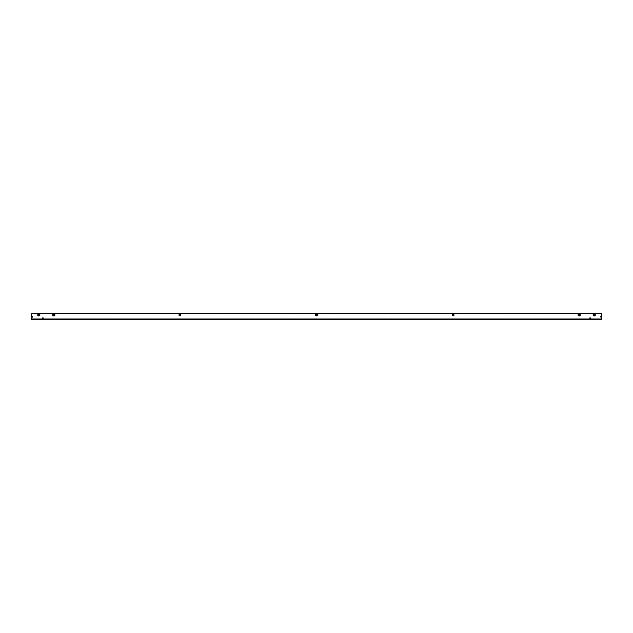<?xml version="1.0" encoding="UTF-8"?>
<svg xmlns="http://www.w3.org/2000/svg" width="633" height="633" viewBox="0 0 633 633"><rect width="100%" height="100%" fill="white"/><g stroke="black" fill="none" stroke-linecap="round" stroke-linejoin="round"><path stroke-width="0.47" stroke-dasharray="3.17 2.37" d="M316.136 319.728L316.864 319.728L316.136 319.728L316.136 319.048L316.864 319.048L316.136 319.048M316.864 319.728L316.864 319.048M70.318 319.728L71.046 319.728L70.318 319.728L70.318 319.048L71.046 319.048L70.318 319.048M71.046 319.728L71.046 319.048M131.775 319.728L132.503 319.728L131.775 319.728L131.775 319.048L132.503 319.048L131.775 319.048M132.503 319.728L132.503 319.048M193.231 319.728L193.959 319.728L193.231 319.728L193.231 319.048L193.959 319.048L193.231 319.048M193.959 319.728L193.959 319.048M254.68 319.728L255.408 319.728L254.68 319.728L254.68 319.048L255.408 319.048L254.68 319.048M255.408 319.728L255.408 319.048M377.592 319.728L378.32 319.728L377.592 319.728L377.592 319.048L378.32 319.048L377.592 319.048M378.32 319.728L378.32 319.048M439.041 319.728L439.769 319.728L439.041 319.728L439.041 319.048L439.769 319.048L439.041 319.048M439.769 319.728L439.769 319.048M500.497 319.728L501.225 319.728L500.497 319.728L500.497 319.048L501.225 319.048L500.497 319.048M501.225 319.728L501.225 319.048M561.954 319.728L562.682 319.728L561.954 319.728L561.954 319.048L562.682 319.048L561.954 319.048M562.682 319.728L562.682 319.048M317.339 315.274A1.021 0.514 180 0 1 317.521 315.566A1.021 0.514 180 0 1 316.5 316.081A1.021 0.514 180 0 1 315.479 315.566A1.021 0.514 180 0 1 315.661 315.274M453.901 315.274A1.021 0.514 180 0 1 454.09 315.566A1.021 0.514 180 0 1 453.062 316.081A1.021 0.514 180 0 1 452.041 315.566A1.021 0.514 180 0 1 452.231 315.274M180.769 315.274A1.021 0.514 180 0 1 180.959 315.566A1.021 0.514 180 0 1 179.938 316.081A1.021 0.514 180 0 1 178.91 315.566A1.021 0.514 180 0 1 179.099 315.274M580.184 315.274A1.187 0.593 180 0 1 580.342 315.566A1.187 0.593 180 0 1 579.155 316.16A1.187 0.593 180 0 1 577.976 315.566A1.187 0.593 180 0 1 578.135 315.274M595.202 315.274A1.187 0.593 180 0 1 595.36 315.566A1.187 0.593 180 0 1 594.181 316.16A1.187 0.593 180 0 1 592.994 315.566A1.187 0.593 180 0 1 593.153 315.274M37.798 315.274A1.187 0.593 0 0 0 37.64 315.566A1.187 0.593 0 0 0 38.819 316.16A1.187 0.593 0 0 0 40.006 315.566A1.187 0.593 0 0 0 39.847 315.274M52.816 315.274A1.187 0.593 0 0 0 52.658 315.566A1.187 0.593 0 0 0 53.845 316.16A1.187 0.593 0 0 0 55.024 315.566A1.187 0.593 0 0 0 54.865 315.274M43.171 318.518L43.171 317.924M43.171 319.103L42.435 319.103L42.435 317.924M42.435 319.103L42.435 318.518M589.829 318.518L589.829 317.924M589.829 319.103L590.565 319.103L590.565 317.924M590.565 319.103L590.565 318.518M35.63 319.728L35.63 319.048M42.435 319.728L42.435 319.048M43.171 319.728L43.171 319.048M589.829 319.728L589.829 319.048M590.565 319.728L590.565 319.048M597.37 319.728L597.37 319.048M31.65 319.728L601.35 319.728L601.35 319.048L31.65 319.048L31.65 319.728L31.65 314.427A1.139 0.57 180 0 1 32.789 313.857L600.211 313.857A1.139 0.57 180 0 1 601.35 314.427L601.35 313.833M601.35 319.728L601.35 318.961M31.65 318.961L31.65 319.546L601.35 319.546L601.35 317.038L600.187 317.26L601.35 317.624M601.35 317.26L601.35 314.427M31.65 314.427L31.65 313.833M31.65 317.26L32.813 317.26L31.65 317.624M600.211 313.857L600.211 313.272M32.789 313.857L32.789 313.272M315.479 315.566L315.479 314.973M452.041 315.566L452.041 314.973M178.91 315.566L178.91 314.973M577.976 315.566L577.976 314.973M592.994 315.566L592.994 314.973M37.64 315.566L37.64 314.973M52.658 315.566L52.658 314.973M55.024 315.566L55.024 314.973M40.006 315.566L40.006 314.973M595.36 315.566L595.36 314.973M580.342 315.566L580.342 314.973M180.959 315.566L180.959 314.973M454.09 315.566L454.09 314.973M317.521 315.566L317.521 314.973"/><path stroke-width="0.95" d="M316.5 315.487A1.021 0.514 180 0 1 315.479 314.973A1.021 0.514 180 0 1 316.5 314.466A1.021 0.514 180 0 1 317.521 314.973A1.021 0.514 180 0 1 316.5 315.487M315.661 315.274A1.021 0.514 180 0 1 316.5 315.052A1.021 0.514 180 0 1 317.339 315.274M453.062 315.487A1.021 0.514 180 0 1 452.041 314.973A1.021 0.514 180 0 1 453.062 314.466A1.021 0.514 180 0 1 454.09 314.973A1.021 0.514 180 0 1 453.062 315.487M452.231 315.274A1.021 0.514 180 0 1 453.062 315.052A1.021 0.514 180 0 1 453.901 315.274M179.938 315.487A1.021 0.514 180 0 1 178.91 314.973A1.021 0.514 180 0 1 179.938 314.466A1.021 0.514 180 0 1 180.959 314.973A1.021 0.514 180 0 1 179.938 315.487M179.099 315.274A1.021 0.514 180 0 1 179.938 315.052A1.021 0.514 180 0 1 180.769 315.274M579.155 315.566A1.187 0.593 180 0 1 577.976 314.973A1.187 0.593 180 0 1 579.155 314.387A1.187 0.593 180 0 1 580.342 314.973A1.187 0.593 180 0 1 579.155 315.566M578.135 315.274A1.187 0.593 180 0 1 579.155 314.973A1.187 0.593 180 0 1 580.184 315.274M594.181 315.566A1.187 0.593 180 0 1 592.994 314.973A1.187 0.593 180 0 1 594.181 314.387A1.187 0.593 180 0 1 595.36 314.973A1.187 0.593 180 0 1 594.181 315.566M593.153 315.274A1.187 0.593 180 0 1 594.181 314.973A1.187 0.593 180 0 1 595.202 315.274M38.819 314.387A1.187 0.593 0 0 0 37.64 314.973A1.187 0.593 0 0 0 38.819 315.566A1.187 0.593 0 0 0 40.006 314.973A1.187 0.593 0 0 0 38.819 314.387M39.847 315.274A1.187 0.593 0 0 0 38.819 314.973A1.187 0.593 0 0 0 37.798 315.274M53.845 314.387A1.187 0.593 0 0 0 52.658 314.973A1.187 0.593 0 0 0 53.845 315.566A1.187 0.593 0 0 0 55.024 314.973A1.187 0.593 0 0 0 53.845 314.387M54.865 315.274A1.187 0.593 0 0 0 53.845 314.973A1.187 0.593 0 0 0 52.816 315.274M43.171 318.518L42.435 318.518L42.435 317.924L43.171 317.924L43.171 318.518L42.435 318.518M590.565 318.518L589.829 318.518L590.565 318.518L590.565 317.924L589.829 317.924L589.829 318.518M32.354 319.728L32.354 319.048L35.63 319.048L35.63 319.728L31.65 319.728L31.65 313.833A1.139 0.57 180 0 1 32.789 313.272L600.211 313.272A1.139 0.57 180 0 1 601.35 313.833L601.35 316.674L600.187 316.674L601.35 316.674M32.354 319.048L31.65 319.048M35.63 319.728L42.435 319.728L42.435 319.048L589.829 319.048L589.829 319.728L43.171 319.728L43.171 319.048M35.63 319.048L42.435 319.048M42.435 319.728L43.171 319.728M589.829 319.048L590.565 319.048L590.565 319.728L589.829 319.728M590.565 319.728L597.37 319.728L597.37 319.048L590.565 319.048M597.37 319.728L601.35 319.728L601.35 319.048L597.37 319.048M601.35 319.048L601.35 317.038M32.813 317.038L31.65 317.038M31.65 316.674L32.813 316.674M34.783 319.728L34.783 319.048M598.217 319.728L598.217 319.048M600.646 319.728L600.646 319.048M31.65 318.961L601.35 318.961"/></g></svg>
